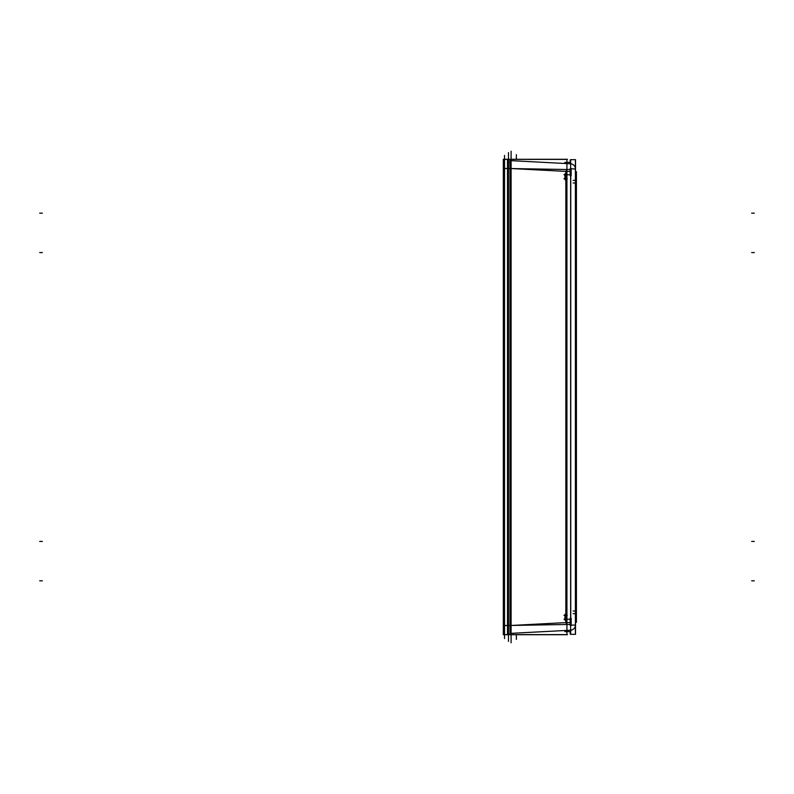 <?xml version="1.0" encoding="UTF-8"?>
<svg xmlns="http://www.w3.org/2000/svg" width="794" height="794" viewBox="0 0 794 794"><rect width="100%" height="100%" fill="white"/><g stroke="black" fill="none" stroke-linecap="round" stroke-linejoin="round"><path stroke-width="1.19" d="M570.767 171.395L570.767 622.605L570.767 171.395M570.777 623.31L571.114 625.206L570.777 623.31M567.293 622.605L570.638 622.605L567.293 622.605M567.293 171.395L570.638 171.395L567.293 171.395M575.521 634.337L570.638 634.337L570.638 159.663L575.521 159.663L575.521 634.337L570.638 634.337M571.65 163.832L509.917 160.596M567.482 169.529L503.307 168.407M516.358 154.622L516.358 159.286M516.358 634.714L516.358 639.378M563.958 615.33L567.224 615.33M566.251 624.064L566.251 169.936M563.958 178.67L567.224 178.67M564.931 179.643L564.931 173.777M565.268 169.499L571.164 169.499M571.164 168.527L571.164 175.732M563.958 174.759L571.164 174.759M570.191 168.527L570.191 175.732M567.482 159.286L503.307 159.286L503.307 634.714L567.482 634.714M504.537 155.425L504.537 638.575M503.307 625.593L567.482 624.471M571.164 619.241L563.958 619.241M571.164 618.268L571.164 625.474M571.164 624.501L565.268 624.501M570.191 625.474L570.191 618.268M564.931 620.223L564.931 614.358M508.478 152.627L508.478 641.373M511.098 151.207L511.098 642.793M512.08 159.386L507.505 159.386L507.505 634.614L512.08 634.614M507.505 169.499L507.505 161.996M507.505 624.501L507.505 632.004M510.006 169.45L509.827 160.596M566.926 159.386L566.926 634.614L510.006 634.614L510.006 159.386L566.926 159.386M509.917 633.404L571.65 630.168M564.862 162.373L570.807 162.373M564.862 631.627L570.807 631.627M569.487 163.812A5.25 5.25 0 0 1 575.352 169.985M575.442 159.902L575.442 634.098M569.487 630.188A5.25 5.25 0 0 0 575.352 624.015M575.392 634.098L575.392 159.902M576.414 613.643L573.149 613.643M575.521 171.693L576.414 171.693L576.414 622.307L575.521 622.307M573.149 180.357L576.414 180.357M576.414 611.013L573.149 611.013M573.149 182.987L576.414 182.987M507.505 634.614L503.565 634.614L503.565 159.386L507.505 159.386M508.478 625.474L509.817 625.474L508.478 625.474M511.098 625.474L565.834 622.605L565.834 171.395L511.098 168.527L565.834 171.395L565.834 622.605L511.098 625.474M571.164 625.206L575.392 624.987L575.392 169.013L571.164 168.794L575.392 169.013L575.392 624.987L571.164 625.206L575.521 624.977M507.505 625.474L504.537 625.474L507.505 625.474M509.817 168.527L503.565 168.527M570.191 159.902L570.191 162.373L570.191 159.902M570.191 631.627L570.191 634.098L570.191 631.627M39.7 213.179L42.33 213.179L39.7 213.179M754.3 213.179L751.67 213.179L754.3 213.179M39.7 580.821L42.33 580.821L39.7 580.821M754.3 580.821L751.67 580.821L754.3 580.821M39.7 252.571L42.33 252.571L39.7 252.571M754.3 252.571L751.67 252.571L754.3 252.571M39.7 541.429L42.33 541.429L39.7 541.429M754.3 541.429L751.67 541.429L754.3 541.429"/></g></svg>
